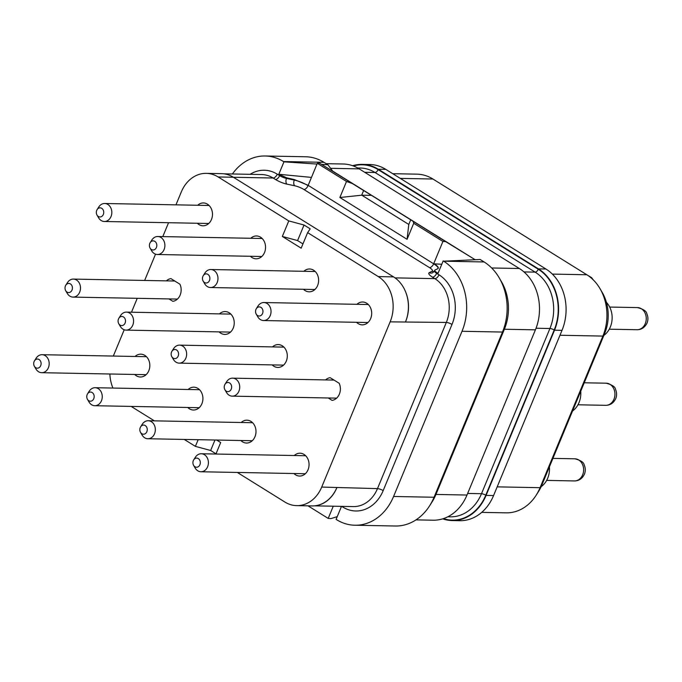 <?xml version="1.0" encoding="UTF-8"?>
<svg xmlns="http://www.w3.org/2000/svg" width="682" height="682" viewBox="0 0 682 682"><rect width="100%" height="100%" fill="white"/><g stroke="black" fill="none" stroke-linecap="round" stroke-linejoin="round"><path stroke-width="1.02" d="M442.72 518.84A45.685 37.05 -88.9 0 0 452.234 520.562L459.736 520.707A45.685 37.05 -88.9 0 0 493.58 495.541L562.011 330.344A45.685 37.05 -88.9 0 0 545.941 269.015L385.782 169.366A45.685 37.05 -88.9 0 0 369.746 164.507L362.236 164.371A45.685 37.05 -88.9 0 0 352.671 165.726M481.705 512.378L506.232 512.838A45.685 37.05 -88.9 0 0 536.24 495.106L538.592 491.381A39.403 31.96 -88.9 0 0 541.909 484.979L604.704 333.379A39.403 31.96 -88.9 0 0 602.291 292.561L600.075 288.759A45.685 37.05 -88.9 0 0 586.81 274.752L432.925 179.016A45.685 37.05 -88.9 0 0 416.89 174.157L392.738 173.697M536.24 495.106A45.685 37.05 -88.9 0 0 540.076 487.681L602.871 336.081A45.685 37.05 -88.9 0 0 600.075 288.759M549.428 466.838A20.341 16.496 91.1 0 1 541.167 486.675M580.74 391.229A20.341 16.496 91.1 0 1 572.539 411.024M606.426 302.356A20.341 16.496 91.1 0 1 603.86 335.416M362.236 164.371A45.685 37.05 -88.9 0 1 378.28 169.23L538.439 268.87A45.685 37.05 -88.9 0 1 554.509 330.199L486.078 495.405L493.58 495.541M452.234 520.562A45.685 37.05 -88.9 0 0 486.078 495.405M466.991 495.038L435.951 494.45L434.05 497.255A52.207 42.344 91.1 0 1 429.66 505.737L432.107 501.875A45.685 37.05 -88.9 0 0 435.951 494.45L504.382 329.244L535.421 329.832L466.991 495.038A45.685 37.05 -88.9 0 1 433.147 520.204L415.986 519.872M535.421 329.832A45.685 37.05 -88.9 0 0 519.352 268.503L359.192 168.863A45.685 37.05 -88.9 0 0 343.157 164.004L326.141 163.68M475.081 259.68L332.68 171.097L327.914 164.78L323.95 162.316L283.49 161.549A52.207 42.344 91.1 0 0 265.162 155.99L305.621 156.766A52.207 42.344 91.1 0 1 323.95 162.316M462.012 331.282L393.582 496.479L434.05 497.255L502.481 332.049L504.382 329.244A45.685 37.05 -88.9 0 0 501.577 281.922L499.284 277.966A52.207 42.344 91.1 0 1 502.481 332.049L462.012 331.282A52.207 42.344 91.1 0 0 443.65 261.189L480.145 259.492L484.118 261.956A52.207 42.344 91.1 0 1 499.284 277.966M429.66 505.737A52.207 42.344 91.1 0 1 395.372 526.01L354.904 525.234A52.207 42.344 91.1 0 1 336.576 519.684L336.107 519.386L341.256 506.948L340.275 506.342M337.249 516.632L330.966 518.601L328.204 518.414L333.259 506.206M328.204 518.414L308.008 505.848M311.469 177.405L278.81 174.277L283.959 161.839L283.49 161.549M327.914 164.78L321.495 164.353M316.994 164.055L283.959 161.839M341.691 506.368L342.799 507.05A36.981 29.991 -88.9 0 0 383.173 490.622L452.004 324.444A36.981 29.991 -88.9 0 0 439.003 274.795L436.642 273.329A6.53 1.662 -157.5 0 1 434.434 270.907L434.954 270.029L437.733 268.742C439.182 267.873 437.87 266.125 433.786 263.508L442.925 241.454L413.718 223.278L407.077 239.314L339.875 197.507L346.516 181.472L317.309 163.305L308.17 185.351L294.488 179.63L286.747 177.823L278.81 174.277M317.309 163.305L319.636 163.211L342.458 177.175M363.608 190.534L371.477 195.35L361.673 195.205L363.608 190.534L319.636 163.211M442.925 241.454L445.687 241.633L473.999 259.015L473.7 259.731M445.687 241.633L371.477 195.35M346.516 181.472L352.202 183.475M339.875 197.507L361.673 195.205M437.733 268.742L438.262 268.248M443.181 260.891L438.023 273.329L436.923 272.647C434.886 271.342 434.229 270.464 434.954 270.029M441.783 264.266L433.667 263.806L308.17 185.351M413.718 223.278L413.122 221.377M407.077 239.314L408.782 224.506L410.717 219.834M361.724 195.171L408.799 224.455M393.582 496.479A52.207 42.344 91.1 0 1 354.904 525.234M232.4 173.987A52.207 42.344 91.1 0 1 265.162 155.99M175.956 204.847L181.301 191.94A33.716 27.348 91.1 0 1 206.288 173.364L221.548 173.654A33.716 27.348 91.1 0 1 233.389 177.243L393.548 276.883A33.716 27.348 91.1 0 1 405.756 292.237A33.716 27.348 91.1 0 1 405.585 321.708A32.634 26.47 -88.9 0 0 405.756 292.237M317.48 505.353A32.634 26.47 -88.9 0 0 336.78 487.826A33.716 27.348 91.1 0 1 317.48 505.353A33.716 27.348 91.1 0 1 311.998 505.925L296.73 505.635A33.716 27.348 91.1 0 1 284.897 502.046L237.31 472.447M206.288 173.364A33.716 27.348 91.1 0 1 218.121 176.953L288.776 220.908L282.339 236.458L301.18 248.18L307.625 232.63L378.28 276.594A33.716 27.348 91.1 0 1 390.138 321.861L321.708 487.067A33.716 27.348 91.1 0 1 296.73 505.635M215.913 454.033L220.678 442.541L216.663 440.043M216.006 453.82L210.644 450.487L195.393 446.369L198.155 439.694M195.393 446.369L184.242 439.43M154.388 420.854L131.166 406.412M112.939 388.058A33.716 27.348 91.1 0 1 109.887 374M113.323 356.055L124.209 329.764M131.49 312.211L137.244 298.315M144.644 280.455L155.53 254.164M162.802 236.603L168.556 222.707M134.712 374.469A11.424 9.267 -88.9 0 0 140.364 377.001A11.424 9.267 -88.9 0 0 148.821 370.71A11.424 9.267 -88.9 0 0 140.799 354.163A11.424 9.267 -88.9 0 0 135.053 356.473M187.78 407.486A11.424 9.267 -88.9 0 0 193.441 410.018A11.424 9.267 -88.9 0 0 201.898 403.727A11.424 9.267 -88.9 0 0 193.876 387.18A11.424 9.267 -88.9 0 0 188.121 389.49M240.857 440.504A11.424 9.267 -88.9 0 0 246.509 443.036A11.424 9.267 -88.9 0 0 254.974 436.744A11.424 9.267 -88.9 0 0 246.944 420.197A11.424 9.267 -88.9 0 0 241.198 422.508M293.925 473.521A11.424 9.267 -88.9 0 0 299.586 476.053A11.424 9.267 -88.9 0 0 308.042 469.762A11.424 9.267 -88.9 0 0 300.02 453.215A11.424 9.267 -88.9 0 0 294.274 455.525M219.101 331.878A11.424 9.267 -88.9 0 0 224.753 334.41A11.424 9.267 -88.9 0 0 233.218 328.119A11.424 9.267 -88.9 0 0 225.188 311.572A11.424 9.267 -88.9 0 0 219.442 313.882M272.169 364.904A11.424 9.267 -88.9 0 0 277.83 367.428A11.424 9.267 -88.9 0 0 286.287 361.136A11.424 9.267 -88.9 0 0 278.265 344.589A11.424 9.267 -88.9 0 0 272.519 346.899M197.345 223.261A11.424 9.267 -88.9 0 0 202.997 225.785A11.424 9.267 -88.9 0 0 211.463 219.493A11.424 9.267 -88.9 0 0 203.432 202.946A11.424 9.267 -88.9 0 0 197.686 205.256M250.413 256.279A11.424 9.267 -88.9 0 0 256.074 258.802A11.424 9.267 -88.9 0 0 264.531 252.511A11.424 9.267 -88.9 0 0 256.509 235.963A11.424 9.267 -88.9 0 0 250.754 238.282M303.49 289.296A11.424 9.267 -88.9 0 0 309.142 291.819A11.424 9.267 -88.9 0 0 317.607 285.536A11.424 9.267 -88.9 0 0 309.577 268.989A11.424 9.267 -88.9 0 0 303.831 271.3M356.558 322.313A11.424 9.267 -88.9 0 0 362.219 324.845A11.424 9.267 -88.9 0 0 370.676 318.554A11.424 9.267 -88.9 0 0 362.654 302.007A11.424 9.267 -88.9 0 0 356.908 304.317M325.587 379.917A11.424 9.267 -88.9 0 1 330.165 377.675L339.159 383.275A11.424 9.267 -88.9 0 1 339.363 394.153A11.424 9.267 -88.9 0 1 332.074 400.377L328.213 397.973M168.991 298.921L172.853 301.325A11.424 9.267 -88.9 0 0 180.142 295.101A11.424 9.267 -88.9 0 0 179.937 284.224L170.943 278.623A11.424 9.267 -88.9 0 0 166.365 280.865M307.625 232.63L310.182 228.854L304.036 225.026L288.776 220.908M302.953 243.909L297.591 240.576L282.339 236.458M304.036 225.026L297.591 240.576M210.644 450.487L214.983 440.009M145.726 356.03A11.424 9.267 -88.9 0 0 144.976 356.66M144.635 374.657A11.424 9.267 -88.9 0 0 145.36 375.313M48.379 367.743A9.002 7.297 -88.9 0 0 42.062 354.7A9.002 7.297 -88.9 0 0 36.146 358.195L34.484 360.821A4.569 3.708 -88.9 0 0 34.1 361.562A4.569 3.708 91.1 0 0 34.381 366.294L35.941 368.979A9.002 7.297 91.1 0 0 41.713 372.696A9.002 7.297 91.1 0 0 48.379 367.743M34.484 360.821A4.569 3.708 -88.9 0 1 39.403 359.746A4.569 3.708 -88.9 0 1 40.698 365.663A4.569 3.708 91.1 0 1 34.381 366.294M198.803 389.047A11.424 9.267 -88.9 0 0 198.053 389.678M197.703 407.674A11.424 9.267 -88.9 0 0 198.436 408.33M101.456 400.76A9.002 7.297 -88.9 0 0 95.13 387.717A9.002 7.297 -88.9 0 0 89.223 391.212L87.56 393.838A4.569 3.708 -88.9 0 0 87.177 394.58A4.569 3.708 91.1 0 0 87.449 399.311L89.018 401.996A9.002 7.297 91.1 0 0 94.789 405.713A9.002 7.297 91.1 0 0 101.456 400.76M87.56 393.838A4.569 3.708 -88.9 0 1 92.471 392.764A4.569 3.708 -88.9 0 1 93.766 398.689A4.569 3.708 91.1 0 1 87.449 399.311M251.871 422.064A11.424 9.267 -88.9 0 0 251.121 422.695M250.78 440.691A11.424 9.267 -88.9 0 0 251.505 441.348M154.533 433.778A9.002 7.297 -88.9 0 0 148.207 420.734A9.002 7.297 -88.9 0 0 142.291 424.23L140.628 426.855A4.569 3.708 -88.9 0 0 140.245 427.597A4.569 3.708 91.1 0 0 140.526 432.337L142.086 435.022A9.002 7.297 91.1 0 0 147.858 438.739A9.002 7.297 91.1 0 0 154.533 433.778M140.628 426.855A4.569 3.708 -88.9 0 1 145.547 425.781A4.569 3.708 -88.9 0 1 146.843 431.706A4.569 3.708 91.1 0 1 140.526 432.337M304.948 455.09A11.424 9.267 -88.9 0 0 304.198 455.712M303.848 473.709A11.424 9.267 -88.9 0 0 304.581 474.374M207.601 466.795A9.002 7.297 -88.9 0 0 201.275 453.752A9.002 7.297 -88.9 0 0 195.367 457.247L193.705 459.873A4.569 3.708 -88.9 0 0 193.321 460.614A4.569 3.708 91.1 0 0 193.603 465.354L195.163 468.04A9.002 7.297 91.1 0 0 200.934 471.756A9.002 7.297 91.1 0 0 207.601 466.795M193.705 459.873A4.569 3.708 -88.9 0 1 198.615 458.798A4.569 3.708 -88.9 0 1 199.92 464.723A4.569 3.708 91.1 0 1 193.603 465.354M230.115 313.447A11.424 9.267 -88.9 0 0 229.365 314.07M229.024 332.074A11.424 9.267 -88.9 0 0 229.749 332.731M132.777 325.152A9.002 7.297 -88.9 0 0 126.451 312.117A9.002 7.297 -88.9 0 0 120.535 315.604L118.873 318.23A4.569 3.708 -88.9 0 0 118.489 318.971A4.569 3.708 91.1 0 0 118.77 323.711L120.33 326.397A9.002 7.297 91.1 0 0 126.102 330.114A9.002 7.297 91.1 0 0 132.777 325.152M118.873 318.23A4.569 3.708 -88.9 0 1 123.792 317.156A4.569 3.708 -88.9 0 1 125.087 323.08A4.569 3.708 91.1 0 1 118.77 323.711M283.192 346.465A11.424 9.267 -88.9 0 0 282.442 347.087M282.092 365.092A11.424 9.267 -88.9 0 0 282.825 365.748M185.845 358.169A9.002 7.297 -88.9 0 0 179.519 345.135A9.002 7.297 -88.9 0 0 173.612 348.63L171.949 351.247A4.569 3.708 -88.9 0 0 171.566 351.989A4.569 3.708 91.1 0 0 171.838 356.729L173.407 359.414A9.002 7.297 91.1 0 0 179.178 363.131A9.002 7.297 91.1 0 0 185.845 358.169M171.949 351.247A4.569 3.708 -88.9 0 1 176.86 350.181A4.569 3.708 -88.9 0 1 178.164 356.098A4.569 3.708 91.1 0 1 171.838 356.729M208.36 204.822A11.424 9.267 -88.9 0 0 207.609 205.453M207.268 223.449A11.424 9.267 -88.9 0 0 207.993 224.105M111.021 216.535A9.002 7.297 -88.9 0 0 104.696 203.492A9.002 7.297 -88.9 0 0 98.779 206.987L97.117 209.613A4.569 3.708 -88.9 0 0 96.733 210.354A4.569 3.708 91.1 0 0 97.014 215.086L98.575 217.771A9.002 7.297 91.1 0 0 104.346 221.488A9.002 7.297 91.1 0 0 111.021 216.535M97.117 209.613A4.569 3.708 -88.9 0 1 102.036 208.539A4.569 3.708 -88.9 0 1 103.332 214.455A4.569 3.708 91.1 0 1 97.014 215.086M261.436 237.839A11.424 9.267 -88.9 0 0 260.686 238.47M260.336 256.466A11.424 9.267 -88.9 0 0 261.07 257.123M164.089 249.552A9.002 7.297 -88.9 0 0 157.764 236.509A9.002 7.297 -88.9 0 0 151.856 240.004L150.193 242.63A4.569 3.708 -88.9 0 0 149.81 243.372A4.569 3.708 91.1 0 0 150.083 248.103L151.651 250.788A9.002 7.297 91.1 0 0 157.423 254.505A9.002 7.297 91.1 0 0 164.089 249.552M150.193 242.63A4.569 3.708 -88.9 0 1 155.104 241.556A4.569 3.708 -88.9 0 1 156.408 247.472A4.569 3.708 91.1 0 1 150.083 248.103M314.504 270.856A11.424 9.267 -88.9 0 0 313.754 271.487M313.413 289.483A11.424 9.267 -88.9 0 0 314.138 290.14M217.166 282.57A9.002 7.297 -88.9 0 0 210.84 269.526A9.002 7.297 -88.9 0 0 204.924 273.022L203.262 275.647A4.569 3.708 -88.9 0 0 202.878 276.389A4.569 3.708 91.1 0 0 203.159 281.12L204.719 283.806A9.002 7.297 91.1 0 0 210.491 287.523A9.002 7.297 91.1 0 0 217.166 282.57M203.262 275.647A4.569 3.708 -88.9 0 1 208.18 274.573A4.569 3.708 -88.9 0 1 209.476 280.49A4.569 3.708 91.1 0 1 203.159 281.12M367.581 303.874A11.424 9.267 -88.9 0 0 366.831 304.504M366.49 322.501A11.424 9.267 -88.9 0 0 367.214 323.157M270.234 315.587A9.002 7.297 -88.9 0 0 263.908 302.544A9.002 7.297 -88.9 0 0 258.001 306.039L256.338 308.665A4.569 3.708 -88.9 0 0 255.955 309.406A4.569 3.708 91.1 0 0 256.236 314.138L257.796 316.823A9.002 7.297 91.1 0 0 263.567 320.54A9.002 7.297 91.1 0 0 270.234 315.587M256.338 308.665A4.569 3.708 -88.9 0 1 261.249 307.591A4.569 3.708 -88.9 0 1 262.553 313.507A4.569 3.708 91.1 0 1 256.236 314.138M238.922 391.187A9.002 7.297 -88.9 0 0 232.596 378.152A9.002 7.297 -88.9 0 0 226.68 381.647L225.017 384.264A4.569 3.708 -88.9 0 0 224.634 385.015A4.569 3.708 91.1 0 0 224.915 389.746L226.475 392.431A9.002 7.297 91.1 0 0 232.255 396.148A9.002 7.297 91.1 0 0 238.922 391.187M225.017 384.264A4.569 3.708 -88.9 0 1 229.936 383.199A4.569 3.708 -88.9 0 1 231.232 389.115A4.569 3.708 91.1 0 1 224.915 389.746M335.842 398.118L336.328 398.416M176.621 299.066L177.107 299.364M79.7 292.135A9.002 7.297 -88.9 0 0 73.375 279.091A9.002 7.297 -88.9 0 0 67.467 282.587L65.804 285.212A4.569 3.708 -88.9 0 0 65.421 285.954A4.569 3.708 91.1 0 0 65.694 290.694L67.262 293.379A9.002 7.297 91.1 0 0 73.034 297.096A9.002 7.297 91.1 0 0 79.7 292.135M65.804 285.212A4.569 3.708 -88.9 0 1 70.715 284.138A4.569 3.708 -88.9 0 1 72.011 290.063A4.569 3.708 91.1 0 1 65.694 290.694M497.178 486.863L540.076 487.681L541.909 484.979M559.973 335.263L602.871 336.081L604.704 333.379M552.36 274.096L586.81 274.752M400.291 178.394L432.925 179.016M546.64 480.401L574.44 480.929A11.065 8.977 91.1 0 0 582.641 474.834A11.065 8.977 -88.9 0 0 574.858 458.798L552.923 458.381M577.952 404.793L605.761 405.33A11.065 8.977 91.1 0 0 613.953 399.234A11.065 8.977 -88.9 0 0 606.179 383.199L584.244 382.781M609.273 329.193L637.073 329.721A11.065 8.977 91.1 0 0 645.274 323.626A11.065 8.977 -88.9 0 0 637.5 307.591L609.691 307.062M589.12 276.321A11.065 8.977 -88.9 0 0 588.447 275.835M443.402 518.618A45.251 36.7 -88.9 0 0 485.763 495.209L554.193 330.003A45.251 36.7 -88.9 0 0 538.277 269.254L378.118 169.613A45.251 36.7 -88.9 0 0 353.344 165.973M554.509 330.199L562.011 330.344M538.439 268.87L545.941 269.015M378.28 169.23L385.782 169.366M485.763 495.209A3.265 0.827 22.5 0 0 481.501 493.708L549.931 328.502A41.986 34.049 -88.9 0 0 535.157 272.135L374.998 172.495A41.986 34.049 -88.9 0 0 360.258 168.028L357.683 167.977M554.193 330.003A3.265 0.827 22.5 0 0 549.931 328.502L536.052 328.238M447.818 516.777L450.393 516.828A41.986 34.049 -88.9 0 0 481.501 493.708L467.656 493.444M378.118 169.613A3.265 1.722 -58.1 0 1 374.998 172.495L364.717 172.299M538.277 269.254A3.265 1.722 -58.1 0 1 535.157 272.135L523.972 271.922M330.591 168.318L359.192 168.863M491.654 267.975L519.352 268.503M438.151 268.435A13.052 3.325 22.5 0 0 433.667 263.806A4.348 2.293 -58.1 0 1 429.515 267.642L303.899 189.494A4.348 2.293 -58.1 0 0 308.051 185.649A13.052 3.325 22.5 0 0 294.3 180.074L294.488 179.63M303.899 189.494A8.704 2.217 22.5 0 0 294.735 185.777L286.926 184.131A10.878 2.771 -157.5 0 1 275.468 179.477L273.115 178.019L233.415 177.26M286.747 177.823L286.5 178.428L294.3 180.074A4.348 2.489 -78.1 0 0 294.735 185.777M434.016 271.649A4.348 4.109 63 0 1 432.098 271.231A8.704 2.217 22.5 0 0 429.515 267.642M484.118 261.956L443.65 261.189M452.004 324.444A4.348 1.108 22.5 0 0 446.326 322.441A32.634 26.47 -88.9 0 0 434.843 278.631L432.49 277.165A4.348 2.293 -58.1 0 0 436.642 273.329L436.923 272.647M286.926 184.131A4.348 2.489 -78.1 0 1 286.5 178.428A6.53 1.662 -157.5 0 1 279.629 175.641L279.91 174.959M275.468 179.477A4.348 2.293 -58.1 0 0 279.629 175.641L277.267 174.174A36.981 29.991 -88.9 0 0 250.089 174.328M432.49 277.165A10.878 2.771 -157.5 0 1 429.259 272.681L432.098 271.231M439.003 274.795A4.348 2.293 -58.1 0 1 434.843 278.631L395.023 277.872M383.173 490.622A4.348 1.108 22.5 0 0 377.487 488.619L446.326 322.441L390.138 321.861M342.799 507.05A4.348 2.293 121.9 0 0 343.029 506.394M314.351 505.848L353.319 506.59A32.634 26.47 -88.9 0 0 377.487 488.619L321.708 487.067M277.267 174.174A4.348 2.293 -58.1 0 1 273.115 178.019A32.634 26.47 -88.9 0 0 261.658 174.541L223.901 173.825M218.121 176.953L233.389 177.243M378.28 276.594L393.548 276.883M434.434 270.907L432.84 272.672A4.348 4.109 63 0 1 429.259 272.681M574.44 480.929C578.865 480.912 582.189 478.687 584.414 474.254C585.65 471.126 585.565 468.014 584.167 464.902C583.886 462.405 580.783 460.376 574.858 458.798M605.761 405.33C610.185 405.304 613.51 403.079 615.735 398.646C616.963 395.526 616.886 392.406 615.488 389.294C615.207 386.796 612.104 384.767 606.179 383.199M637.073 329.721C641.498 329.704 644.822 327.479 647.048 323.038C648.284 319.918 648.198 316.798 646.809 313.686C646.519 311.197 643.416 309.159 637.5 307.591M587.228 275.017L591.609 277.659L593.374 279.995M534.168 241.999L538.729 244.838M481.091 208.982L485.661 211.821M146.451 356.686L42.062 354.7M146.11 374.682L41.713 372.696M199.528 389.703L95.13 387.717M199.187 407.708L94.789 405.713M252.596 422.721L148.207 420.734M252.255 440.725L147.858 438.739M305.672 455.747L201.275 453.752M305.331 473.743L200.934 471.756M230.84 314.104L126.451 312.117M230.499 332.1L126.102 330.114M283.917 347.121L179.519 345.135M283.576 365.117L179.178 363.131M209.084 205.478L104.696 203.492M208.743 223.474L104.346 221.488M262.161 238.495L157.764 236.509M261.82 256.492L157.423 254.505M315.229 271.513L210.84 269.526M314.888 289.509L210.491 287.523M368.306 304.53L263.908 302.544M367.965 322.526L263.567 320.54M334.027 380.079L232.596 378.152M336.644 398.135L232.255 396.148M174.805 281.027L73.375 279.091M177.431 299.083L73.034 297.096"/></g></svg>
